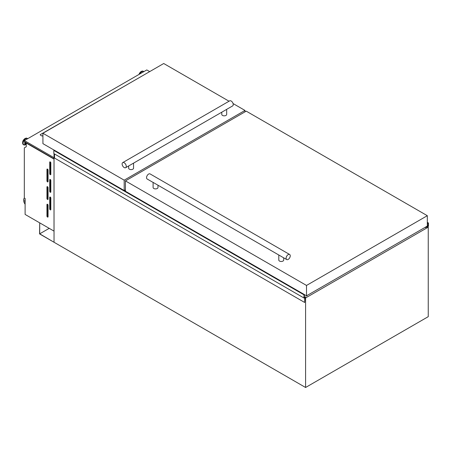 <?xml version="1.0" encoding="UTF-8"?>
<svg xmlns="http://www.w3.org/2000/svg" width="451" height="451" viewBox="0 0 451 451"><rect width="100%" height="100%" fill="white"/><g stroke="black" fill="none" stroke-linecap="round" stroke-linejoin="round"><path stroke-width="0.68" d="M54.035 153.695L54.035 242.26L39.716 233.827L39.716 222.862L39.575 233.911L305.586 387.488L305.586 297.964L304.893 297.564M49.215 228.347L39.716 233.827M305.75 296.831L304.893 297.485L304.684 302.48L304.684 297.767L303.991 298.004L303.991 294.841L304.431 294.616L304.312 297.457L305.722 296.814M303.991 298.004L53.832 153.577L53.832 150.414L54.233 150.138L304.335 294.565M303.991 294.841L53.832 150.414M306.883 296.014L306.539 295.817M304.684 302.48L54.52 158.053L54.52 153.977M427.548 226.752L425.524 227.597L428.174 225.833L428.01 223.273L428.45 222.986L427.317 222.332M428.45 222.986L428.45 226.148L427.757 226.87M425.524 227.597L425.113 227.36M425.558 227.496L425.214 227.298M50.27 197.081A0.784 0.451 -120 0 0 49.881 197.042A0.784 0.451 -120 0 0 49.717 197.403L49.717 208.909A0.784 0.451 -120 0 0 50.061 209.698A0.784 0.451 -120 0 0 50.664 209.907A0.784 0.451 -120 0 0 50.828 209.552L50.828 198.04A0.784 0.451 -120 0 0 50.27 197.081L49.717 197.403M50.27 179.498A0.784 0.451 -120 0 0 49.881 179.459A0.784 0.451 -120 0 0 49.717 179.819L49.717 191.325A0.784 0.451 -120 0 0 50.061 192.115A0.784 0.451 -120 0 0 50.664 192.323A0.784 0.451 -120 0 0 50.828 191.968L50.828 180.456A0.784 0.451 -120 0 0 50.27 179.498L49.717 179.819M50.27 161.915A0.784 0.451 -120 0 0 49.881 161.875A0.784 0.451 -120 0 0 49.717 162.23L49.717 173.742A0.784 0.451 -120 0 0 50.061 174.531A0.784 0.451 -120 0 0 50.664 174.74A0.784 0.451 -120 0 0 50.828 174.379L50.828 162.873A0.784 0.451 -120 0 0 50.27 161.915L49.717 162.23M47.502 204.275A0.784 0.451 -120 0 0 47.113 204.235A0.784 0.451 -120 0 0 46.949 204.596L46.949 216.102A0.784 0.451 -120 0 0 47.293 216.892A0.784 0.451 -120 0 0 47.896 217.1A0.784 0.451 -120 0 0 48.06 216.745L48.06 205.233A0.784 0.451 -120 0 0 47.502 204.275L46.949 204.596M47.502 186.691A0.784 0.451 -120 0 0 47.113 186.652A0.784 0.451 -120 0 0 46.949 187.013L46.949 198.519A0.784 0.451 -120 0 0 47.293 199.308A0.784 0.451 -120 0 0 47.896 199.517A0.784 0.451 -120 0 0 48.06 199.162L48.06 187.65A0.784 0.451 -120 0 0 47.502 186.691L46.949 187.013M47.502 169.108A0.784 0.451 -120 0 0 47.113 169.069A0.784 0.451 -120 0 0 46.949 169.424L46.949 180.936A0.784 0.451 -120 0 0 47.293 181.725A0.784 0.451 -120 0 0 47.896 181.933A0.784 0.451 -120 0 0 48.06 181.578L48.06 170.066A0.784 0.451 -120 0 0 47.502 169.108L46.949 169.424M26.254 143.931A1.629 0.941 -60 0 1 26.152 143.886A1.629 0.941 -60 0 1 25.904 142.572M26.152 143.886L25.707 143.632A1.629 0.941 -60 0 1 25.459 142.313M54.013 159.113L54.013 231.115L25.115 214.434L25.115 198.451L24.315 197.983L24.315 147.872L26.254 146.75L26.254 143.091L54.035 159.102M40.398 135.108L40.195 134.674L136.963 78.964M42.924 135.497L41.994 136.033L40.675 135.272M24.399 198.034A4.893 2.824 -120 0 0 25.115 204.275M25.115 199.477A3.326 1.922 -120 0 0 25.115 202.488M305.586 297.964L428.241 227.152L428.241 316.67L305.586 387.488M428.241 227.152L427.368 226.644M25.115 199.816A3.326 1.922 -120 0 0 25.115 201.512M54.035 157.692L24.41 140.588L146.795 69.933L149.698 71.608M54.035 158.814L24.41 141.71L24.41 140.588M47.643 169.21L47.643 180.535A0.784 0.451 -120 0 0 48.06 181.398M47.643 186.793L47.643 198.119A0.784 0.451 -120 0 0 48.06 198.981M47.643 204.376L47.643 215.708A0.784 0.451 -120 0 0 48.06 216.565M50.411 162.01L50.411 173.342A0.784 0.451 -120 0 0 50.828 174.204M50.411 179.599L50.411 190.925A0.784 0.451 -120 0 0 50.828 191.788M50.411 197.183L50.411 208.514A0.784 0.451 -120 0 0 50.828 209.371M133.552 163.132L133.552 168.189A2.447 1.415 180 0 1 132.042 169.491A2.447 1.415 180 0 1 129.375 169.187A2.447 1.415 180 0 1 128.659 168.189L128.659 165.957M226.673 109.373L226.673 114.43A2.447 1.415 180 0 1 225.162 115.732A2.447 1.415 180 0 1 222.49 115.428A2.447 1.415 180 0 1 221.774 114.43L221.774 112.198M226.673 109.334L232.615 105.94A2.937 1.697 -120 0 0 233.066 103.589A2.937 1.697 -120 0 0 231.143 101.001A2.937 1.697 -120 0 0 229.677 100.855L122.717 162.608A2.937 1.697 -120 0 0 122.266 164.959A2.937 1.697 -120 0 0 124.188 167.546A2.937 1.697 -120 0 0 125.654 167.693A2.937 1.697 -120 0 0 126.105 165.342A2.937 1.697 -120 0 0 124.188 162.749A2.937 1.697 -120 0 0 122.717 162.608M233.049 103.538L244.989 110.433L124.188 180.174L42.924 133.259L163.724 63.512L229.04 101.221M125.654 167.693L226.605 109.407M244.989 110.433L244.989 111.871M125.434 189.848L124.222 190.547M124.188 180.174L124.188 190.525M54.159 150.138L42.924 143.649L42.924 133.259M157.991 185.26L157.991 187.492A2.447 1.415 180 0 1 156.48 188.794A2.447 1.415 180 0 1 153.814 188.49A2.447 1.415 180 0 1 153.098 187.492L153.098 182.435M153.098 182.396L286.701 259.567A2.937 1.697 120 0 0 288.166 259.426A2.937 1.697 120 0 0 290.089 256.839A2.937 1.697 120 0 0 289.638 254.482A2.937 1.697 120 0 0 288.166 254.629A2.937 1.697 120 0 0 286.25 257.217A2.937 1.697 120 0 0 286.701 259.567M283.696 257.837L283.696 260.064A2.447 1.415 180 0 1 282.185 261.371A2.447 1.415 180 0 1 279.519 261.061A2.447 1.415 180 0 1 278.797 260.064L278.797 255.007M289.638 254.482L150.087 173.917A2.937 1.697 120 0 0 148.621 174.063A2.937 1.697 120 0 0 146.705 176.651A2.937 1.697 120 0 0 147.15 179.002L153.16 182.469M246.235 111.149L427.317 215.696L306.511 285.444L125.434 180.896L246.235 111.149M427.317 215.696L427.317 226.086L306.511 295.833L304.436 294.633M306.511 285.444L306.511 295.833M125.434 180.896L125.434 191.247M304.256 294.689L54.092 150.262M304.284 294.644L54.12 150.211M304.284 294.621L54.12 150.189M304.312 294.571L54.154 150.144M428.033 226.069L427.317 225.658M428.174 225.833L427.317 225.337M428.01 223.313L427.317 222.912M428.01 223.273L427.317 222.873M428.129 223.087L427.317 222.602M26.254 144.219A2.289 1.319 -60 0 1 25.115 142.11M26.254 144.326A2.497 1.443 -60 0 1 24.94 142.014M25.651 144.658A3.602 2.08 -60 0 1 25.572 144.703A3.602 2.08 -60 0 1 23.102 143.142A3.602 2.08 -60 0 1 25.651 138.773A3.602 2.08 -60 0 1 27.635 138.728M24.354 145.002A3.687 2.131 -60 0 1 23.661 144.827A3.687 2.131 -60 0 1 23.097 141.873A3.687 2.131 -60 0 1 25.504 138.626A3.687 2.131 -60 0 1 27.348 138.44A3.687 2.131 -60 0 1 27.669 138.705L27.088 138.294A3.687 2.131 -60 0 1 27.212 138.372M23.537 144.743A3.687 2.131 -60 0 1 23.401 144.675A3.687 2.131 -60 0 1 22.832 141.721A3.687 2.131 -60 0 1 25.245 138.474A3.687 2.131 -60 0 1 27.088 138.294L25.098 138.457C22.573 140.396 22.003 142.471 23.401 144.675L25.572 144.703L26.254 144.337M22.64 142.866A3.394 1.956 -60 0 1 25.036 138.592M143.784 71.67A3.602 2.08 120 0 0 141.8 71.715A3.602 2.08 120 0 0 139.816 73.958M143.818 71.647A3.687 2.131 120 0 0 143.497 71.382A3.687 2.131 120 0 0 141.653 71.562A3.687 2.131 120 0 0 139.489 74.15M143.362 71.314A3.687 2.131 120 0 0 143.238 71.23A3.687 2.131 120 0 0 141.394 71.416A3.687 2.131 120 0 0 139.077 74.387M141.186 71.534A3.394 1.956 120 0 0 138.998 74.432M47.643 180.535L46.949 180.936M47.643 198.119L46.949 198.519M47.643 215.708L46.949 216.102M50.411 173.342L49.717 173.742M50.411 190.925L49.717 191.325M50.411 208.514L49.717 208.909M304.397 294.571L54.233 150.138M138.919 74.477L141.248 71.399L143.238 71.23L143.83 71.641"/></g></svg>
